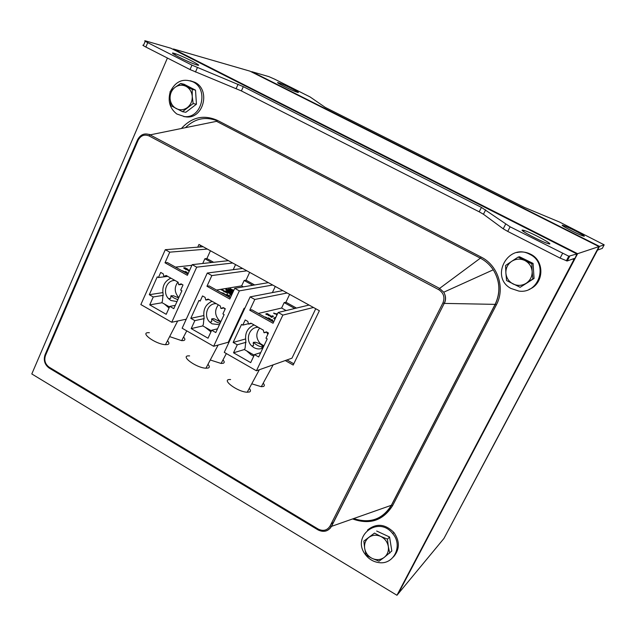<?xml version="1.0" encoding="UTF-8"?>
<svg xmlns="http://www.w3.org/2000/svg" width="636" height="636" viewBox="0 0 636 636"><rect width="100%" height="100%" fill="white"/><g stroke="black" fill="none" stroke-linecap="round" stroke-linejoin="round"><path stroke-width="0.95" d="M190.323 80.756L194.878 82.322C210.762 89.748 203.607 118.781 186.459 116.937L183.796 116.563M170.512 91.234C175.719 81.169 183.224 78.053 193.026 81.877C208.966 89.334 201.787 118.471 184.591 116.619L176.808 113.995C170.019 108.661 167.769 101.506 170.043 92.538M367.497 530.074C376.305 523.03 385.106 523.833 393.891 532.467C399.988 541.3 399.829 549.456 393.422 556.961M378.889 562.606C373.483 561.866 369.039 559.251 365.557 554.767C350.818 536.569 378.333 514.834 392.722 533.644C403.256 545.513 393.811 565.054 378.889 562.606M516.83 252.548C521.607 251.427 526.195 251.975 530.591 254.193C545.02 260.927 543.987 284.006 529.088 289.372M518.809 291.057L510.867 288.426C489.386 276.867 508.466 242.221 529.875 254.376C548.82 263.137 539.28 294.309 518.809 291.057M584.214 236.226L583.117 235.988C577.194 234.143 556.651 223.164 563.552 225.549C568.353 227.028 586.074 236.171 584.214 236.226M604.176 244.836L559.537 222.051L524.159 207.296L325.203 107.373L310.058 96.926L274.688 79.19L268.837 76.614L251.784 71.677L599.494 246.402L443.944 538.453L596.743 251.379L597.53 250.099L602.284 248.398L604.176 244.836L599.494 246.402L251.117 71.733M297.576 92.347L296.726 92.077C290.135 89.859 271.818 80.335 279.291 83.022C285.198 85.001 302.378 93.754 297.576 92.347M315.742 308.73L291.972 358.163L256.427 370.788L282.869 315.09L313.476 307.482M282.813 290.596L250.147 296.885L224.27 352.36L256.427 370.788M242.61 268.464L207.288 273.043L182.142 328.224L213.656 346.278L228.3 342.232L228.849 342.542M186.253 319.192L171.744 322.261L196.707 267.16L232.673 263.002M203.154 246.752L165.296 249.686L140.858 304.565L171.744 322.261M243.413 286.852L241.648 285.874L216.51 290.048M222.648 293.482L223.085 293.538M231.814 294.627L227.68 292.608L227.044 294.492L229.421 295.804L230.129 294.468L231.488 295.223L230.749 296.94M227.68 292.608L226.901 294.81L229.27 296.122L229.986 294.778L231.329 295.525M225.796 289.42L227.871 292.123L232.204 293.784M230.606 289.396L230.319 288.442L231.79 289.682M233.619 290.731L232.06 290.247M233.762 290.429L231.862 289.841L232.315 291.145L230.089 289.658M232.506 290.835L230.757 289.857M230.971 289.571L229.914 289.277L229.962 289.833L228.634 289.094L230.94 289.499L230.272 288.45M222.107 289.738L222.64 290.35M223.26 290.779L221.113 289.738M224.707 291.272L225.136 291.375M226.885 292.322L226.026 292.759L225.764 292.218C226.853 291.845 226.678 291.503 225.224 291.185L223.618 291.407L224.858 290.962C226.503 291.264 226.941 291.757 226.17 292.441L226.026 292.759M226.384 292.107L224.023 291.638M228.435 260.665L192.191 264.648L187.374 275.309L165.01 262.795L169.748 252.166L207.352 249.058M187.89 274.052L167.34 262.557L165.01 262.795M191.897 265.299L175.496 267.12M202.733 263.487L204.879 258.757L206.891 258.558L210.436 250.759M233.229 269.68L235.566 264.592M213.648 262.286L206.891 258.558M165.296 249.686L169.748 252.166M192.191 264.648L196.707 267.16M160.709 272.423L158.428 277.535L157.243 276.875L149.293 294.699L153.26 296.956L149.722 304.875L166.211 314.311L169.796 306.369L173.795 308.651L181.888 290.763L180.688 290.096L183.009 284.96L181.061 283.863L178.716 284.705L178.08 282.185L166.187 275.499L163.857 276.398L163.221 273.83L160.709 272.423M268.368 282.646L234.74 288.315L229.779 299.031L206.954 286.264L211.836 275.579L246.879 270.817M230.351 297.791L209.133 285.93L206.954 286.264M241.648 285.874L244.152 280.484L246.029 280.19L249.662 272.351M272.375 292.608L275.277 286.454M213.656 346.278L239.343 290.883L272.685 285.023M228.3 342.232L244.137 308.261L244.916 308.094M254.646 284.96L246.029 280.19M207.288 273.043L211.836 275.579M234.74 288.315L239.343 290.883M202.534 295.939L200.181 301.082L198.981 300.407L190.792 318.326L194.839 320.631L191.198 328.597L208.028 338.217L211.709 330.235L215.795 332.564L224.118 314.589L222.902 313.898L225.287 308.738L223.3 307.617L220.907 308.46L220.255 305.908L208.115 299.079L205.738 299.977L205.094 297.378L202.534 295.939M289.642 294.357L285.906 302.235L284.173 302.617L281.605 308.039L258.335 313.437M296.471 308.078L285.906 302.235M250.147 296.885L254.79 299.469L249.765 310.217L273.059 323.255L278.163 312.475L282.869 315.09M245.21 319.948L242.793 325.115L241.561 324.424L233.142 342.438L237.276 344.791L233.523 352.797L250.695 362.615L254.487 354.594L258.661 356.971L267.223 338.901L265.983 338.193L268.44 333.01L266.412 331.865L263.964 332.7L263.304 330.116L250.91 323.152L248.477 324.034L247.825 321.411L245.21 319.948M309.064 305.049L278.163 312.475M254.79 299.469L287.162 292.997M273.655 321.999L251.776 309.772L249.765 310.217M187.898 273.703L187.119 273.623M187.246 273.345L188.32 273.21M182.007 270.634L183.589 271.182L181.96 270.729M185.291 271.977L186.229 272.335L185.227 271.437C187.294 272.216 187.771 272.661 186.666 272.757L185.259 272.033M185.704 271.93L186.412 272.272M187.159 272.765L185.688 272.82M184.448 272.129L184.44 271.588M185.958 268.217L187.771 269.227L186.229 269.704L185.362 269.219L185.99 268.853L185.044 268.32L184.408 268.686L183.685 267.891L185.092 267.732L185.815 268.519M187.771 269.227L186.229 269.704M186.364 269.394L185.505 268.909M185.481 268.956L184.901 268.63M185.044 268.32L184.408 268.686M184.551 268.376L183.685 267.891M189.194 271.278L187.326 269.895M189.21 270.976L187.461 269.6L189.615 270.34M188.63 270.459L188.161 270.069L188.63 270.459M286.144 310.559L281.605 308.039M274.959 319.24L273.687 318.31L274.673 318.469M271.977 316.203L272.876 316.704L273.456 316.283L272.558 315.782L271.977 316.203M276.906 315.122L276.286 314.78L276.517 314.097L273.647 313.31L277.479 313.93M268.813 318.358L269.569 318.739M270.3 319.264L268.933 319.359M267.645 318.644L267.605 318.024L268.448 318.509M266.492 318L266.738 317.658L265.602 317.022L265.125 317.237M272.868 320.719L270.57 319.924L271.81 319.614L272.637 320.075L271.826 320.274L272.717 321.029L271.23 320.647M272.908 316.728L271.707 317.03L269.807 315.543L272.908 316.728L271.556 317.34L269.664 315.846M275.515 318.072L275.014 317.292M268.066 314.033L269.807 315.392L268.599 315.687L267.279 314.216L266.707 314.629L265.808 314.128L267.168 313.524L267.923 314.335M267.82 314.915L267.136 314.534M211.661 262.509L204.879 258.757M252.81 285.27L244.152 280.484M244.137 308.261L244.693 308.571M210.953 331.873L205.174 327.246M202.828 325.91L191.198 328.597M189.6 355.906C178.867 354.983 195.824 367.854 205.929 368.212L208.179 368.029C209.745 367.449 209.673 366.225 207.972 364.341M210.27 359.992L221.097 363.45L223.188 363.283C224.619 362.759 224.556 361.622 222.99 359.889M253.748 356.152L251.133 354.832L246.72 350.913M244.478 349.498L233.523 352.797M230.614 379.549C219.984 378.682 237.22 391.951 247.213 392.221L249.527 391.967C250.878 391.363 250.799 390.17 249.28 388.389M251.745 383.826L261.301 386.696L263.455 386.465C264.695 385.917 264.616 384.812 263.217 383.174M294.778 308.484L284.173 302.617M245.528 338.98L233.142 342.438M246.06 342.271L237.276 344.791M260.728 352.606L254.487 354.594M203.774 315.583L190.792 318.326M204.283 318.58L194.839 320.631M217.528 328.82L211.709 330.235M169.041 308.039L164.446 304.048M162.14 302.736L149.722 304.875M149.365 332.723C138.537 331.73 155.256 344.243 165.471 344.68L167.634 344.553C169.415 344.012 169.359 342.756 167.475 340.793M169.629 336.611L181.673 340.65L183.685 340.538C185.315 340.045 185.267 338.893 183.534 337.064M187.238 272.876L186.579 272.963M162.848 292.608L149.293 294.699M163.325 295.35L153.26 296.956M175.282 305.375L169.796 306.369M269.95 315.082L268.599 315.687M268.742 315.377L267.843 314.868M267.279 314.216L266.707 314.629M266.858 314.319L265.951 313.818M275.666 317.754L276 317.046M271.047 316.458L270.538 316.036L271.047 316.458M274.688 318.437L275.181 318.771M275.237 318.652L274.514 317.825L275.475 318.159M275.11 318.922L273.838 318M272.129 315.893L272.876 316.704M273.027 316.394L273.456 316.283M265.172 317.133L266.261 317.865M266.309 317.762L266.738 317.658M268.464 318.469L269.394 318.819L268.297 317.849C270.372 318.644 270.888 319.121 269.855 319.28L267.605 318.024M269.656 318.731L269.02 318.286L269.656 318.731M277.058 314.812L276.286 314.78M276.66 313.786L274.736 313.914M274.879 313.604L273.798 312.999M224.079 294.285L224.301 293.474L220.851 292.473M221.892 293.061L223.268 293.22L223.005 293.681M226.893 295.509L225.677 295.176M224.699 294.635L225.589 294.452C227.497 295.08 228.252 295.613 227.847 296.05L227.259 296.058M230.129 297.322L228.928 296.996M227.934 296.44L230.701 297.036M248.358 323.732L242.793 325.115M167.721 276.366L158.428 277.535M226.17 292.441L225.764 292.218M224.166 291.32L223.761 291.097M223.721 290.437L221.256 289.428M232.72 292.671L227.775 289.913M227.911 289.619L232.856 292.377M232.887 292.306L227.768 289.452L225.867 289.269L228.022 291.813L232.347 293.474M232.689 292.743L226.13 289.356L228.284 291.9L232.379 293.403M228.189 290.62L226.368 289.642M232.545 293.053L231.122 292.258M230.844 292.099L229.795 291.519M228.229 291.829L229.707 292.131M229.874 291.344L227.513 290.668L229.501 291.209L228.348 290.493L229.874 291.344L229.421 291.709M228.332 291.511L227.616 291.113M232.466 292.926L231.766 293.045L232.466 292.926M230.804 292.886L230.701 292.409M230.9 292.441L232.434 293.164M231.711 293.005L230.916 292.107L232.577 292.854M229.532 291.821L228.07 291.463L230.025 291.916L229.946 292.512L229.771 291.908M232.045 289.436L232.673 290.016M232.76 289.833L233.786 290.374M230.105 289.531L228.777 288.784M254.074 324.924C247.444 327.898 244.701 333.224 245.838 340.92L245.099 348.186L244.431 349.601L254.217 355.174M262.255 345.062L262.31 345.579M262.732 346.223L263.431 346.914M262.891 348.051C259.901 349.371 256.928 349.228 253.971 347.638L251.832 346.048C244.773 339.863 249.368 326.634 258.375 327.349M266.667 332.111L267.82 334.321M262.97 347.876L262.032 348.075M261.173 346.715L263.161 347.479M263.94 345.841L260.227 343.535C255.887 338.4 255.688 333.24 259.647 328.065M251.832 346.048L253.557 345.531L253.374 342.303L254.289 342.446M262.938 347.956L261.929 347.145M262.414 346.731C262.668 345.237 260.418 343.758 255.664 342.303C251.125 341.54 258.303 346.763 261.849 346.795L262.414 346.731M212.066 301.305C205.587 304.286 202.916 309.589 204.053 317.213L203.353 324.432L202.701 325.839L211.446 330.815M219.444 324.694L212.026 323.827L209.808 322.134C203.043 315.973 207.551 303.038 216.28 303.674M224.301 308.182L225.009 309.35M219.253 323.001L220.056 323.358M220.859 321.625L218.871 320.075C214.722 315.003 214.563 309.931 218.379 304.851M209.808 322.134L211.709 321.697L211.804 318.747L212.694 318.89M220.684 322.007L214.038 318.755C209.459 317.976 216.518 323.048 220.12 323.12L220.167 323.12M170.893 278.147C164.557 281.144 161.957 286.423 163.094 293.975L162.426 301.138L161.798 302.537L169.534 306.942M176.991 301.583L170.917 300.486L168.596 298.666C162.14 292.528 166.568 279.904 175.019 280.468M178.819 297.553L178.295 297.044C174.359 292.051 174.232 287.067 177.913 282.098M168.596 298.666L170.679 298.316L171.036 295.653L171.847 295.772M178.66 297.902L173.223 295.668C170.75 296.137 172.292 297.473 177.857 299.675M174.097 53.313L175.496 53.758C185.315 57.057 206.446 68.33 195.689 64.554C186.817 61.605 166.521 51.023 174.097 53.313M170.901 48.241L145.398 40.855C143.998 40.513 144.777 41.117 147.735 42.652L191.961 65.134L243.31 86.655L481.436 207.408L510.104 226.806L568.775 256.213L576.884 253.947L171.291 48.439M173.262 49.441L173.461 48.98L249.916 71.137L598.977 246.577L443.944 538.453L396.959 595.272L574.562 258.343L567.185 260.991L560.109 258.097L507.743 231.417L503.243 228.825L483.44 214.245L479.21 211.82L241.402 90.932L190.037 69.555L145.867 47.048C142.917 45.506 142.146 44.894 143.553 45.22L145.231 41.261M522.371 230.065L524.223 230.463C532.777 233.07 557.327 246.657 547.66 243.469C540.632 241.37 519.143 229.954 522.371 230.065M598.977 246.577L577.607 253.7L398.112 593.881L574.531 259.536L576.884 253.947M197.748 247.173L198.973 244.447L319.367 310.726L293.196 365.048L285.254 360.548M286.987 359.936L293.8 363.792M200.555 245.321L199.791 247.014M330.497 527.96L330.02 528.357M148.856 134.331L150.629 134.76M217.162 120.776C205.333 116.269 194.759 118.566 185.434 127.669M396.959 595.272L31.8 373.952L167.419 58.027M368.856 537.396L374.485 533.095L380.67 536.387C376.369 534.566 372.434 534.9 368.856 537.396C365.485 540.147 364.086 543.82 364.674 548.407L363.848 541.109L368.856 537.396M387.459 539.121L388.31 546.467C387.411 541.864 384.86 538.509 380.67 536.387L387.459 539.121L389.574 537.007L391.824 551.007L384.072 557.51C387.475 554.767 388.89 551.086 388.31 546.467L389.725 553.217M372.251 558.448L366.113 555.109L364.674 548.407C365.565 552.97 368.093 556.317 372.251 558.448C376.528 560.292 380.463 559.982 384.072 557.51L379.008 561.183L372.251 558.448M374.485 533.095L363.848 541.109M376.671 531.02L389.574 537.007M174.908 87.45L180.672 83.459L185.99 86.321C182.142 84.532 178.454 84.906 174.908 87.45C171.537 90.256 169.931 93.969 170.09 98.58L170.09 91.632L174.908 87.45M192.239 89.406L192.247 96.394C191.802 91.775 189.719 88.42 185.99 86.321L192.239 89.406L195.522 90.137L196.429 104.209L185.839 112.278L182.508 111.69L171.012 105.703L170.09 98.58C170.535 103.167 172.602 106.514 176.291 108.613C180.115 110.426 183.812 110.076 187.374 107.556C190.776 104.757 192.398 101.044 192.247 96.394L193.153 103.565L182.508 111.69M195.522 90.137L184.011 84.222L180.672 83.459M196.429 104.209L193.153 103.565M511.662 261.348L518.149 257.079L524.795 260.482C520.248 258.447 515.868 258.733 511.662 261.348C507.647 264.242 505.723 268.154 505.882 273.09L505.572 265.498L511.662 261.348M531.815 263.789L532.141 271.437C531.64 266.484 529.192 262.835 524.795 260.482L531.815 263.789L533.071 263.407L534.057 278.465L520.145 287.305L506.582 280.555L505.882 273.09C506.383 278.004 508.808 281.637 513.165 283.998C517.68 286.057 522.053 285.787 526.29 283.211C530.337 280.333 532.292 276.406 532.141 271.437L532.809 278.958L520.145 287.305M533.071 263.407L519.493 256.745L518.149 257.079M534.057 278.465L532.809 278.958M380.423 429.745L379.135 429.014M173.461 48.98L577.607 253.7M251.403 323.422L248.748 324.09M266.786 332.079L264.322 332.763M227.831 296.05L227.386 296.13M208.87 299.5L206.008 300.025M223.936 307.975L221.256 308.524M167.189 276.064L164.12 276.445M181.936 284.356L179.066 284.777M145.867 47.048L147.735 42.652M560.109 258.097L562.542 253.454M567.185 260.991L569.618 256.372M505.588 224.222L503.243 228.825M507.743 231.417L510.104 226.806M485.673 209.824L483.44 214.245M481.436 207.408L479.21 211.82M243.31 86.655L241.402 90.932M238.071 84.254L236.171 88.531M197.391 67.623L195.467 72.043M190.037 69.555L191.961 65.134M573.982 259.742L572.615 259.043M569.14 257.278L568.409 256.904M331.372 523.444L333.447 522.546M137.511 139.912L45.077 354.721L45.506 355.413L138.099 140.302L137.551 139.817C140.516 134.371 144.698 132.725 150.08 134.872L216.558 121.333L217.385 120.363C203.735 114.408 191.738 117.119 181.403 128.488M317.905 529.828L49.25 368.101L49.179 367.187C45.164 364.19 43.94 360.27 45.506 355.413M44.989 354.928C43.359 360.286 44.719 364.643 49.075 367.99M138.099 140.302C140.707 135.516 144.38 134.061 149.118 135.953L150.08 134.872L439.587 288.41L480.371 258.168C485.642 260.927 489.927 264.815 493.25 269.807C500.047 281.056 500.675 292.568 495.126 304.35L391.355 505.286C382.514 519.397 369.945 523.826 353.656 518.571M318.207 530.003C323.867 532.578 328.303 531.37 331.515 526.37L331.364 526.401C328.12 531.37 323.732 532.578 318.207 530.003L318.183 529.065L49.179 367.187M149.118 135.953L438.745 289.674L439.587 288.41L443.729 292.21L493.25 269.807C500.111 281.048 500.771 292.568 495.229 304.366L444.365 303.404C446.13 299.588 445.916 295.859 443.729 292.21C445.836 295.859 446.003 299.58 444.23 303.388L331.515 526.37L391.355 505.286L392.603 505.644L496.366 304.835L495.229 304.366L391.466 505.262C385.655 515.565 376.798 520.781 364.897 520.908M438.745 289.674C443.674 292.958 445.073 297.354 442.95 302.863L444.23 303.388L331.364 526.401L330.092 525.98C327.198 530.456 323.223 531.481 318.183 529.065M442.95 302.863L330.092 525.98M352.575 518.944C369.778 525.042 383.118 520.606 392.603 505.644M496.366 304.835C505.382 288.307 498.036 265.355 481.102 257.055L480.371 258.168L216.558 121.333M481.102 257.055L217.385 120.363M193.026 81.877L194.878 82.322M392.722 533.644L393.891 532.467M529.875 254.376L530.591 254.193M563.552 225.549L563.234 226.162M279.291 83.022L278.989 83.682M261.301 386.696L273.162 364.841M247.213 392.221L259.337 369.755M221.097 363.45L226.352 353.552M205.929 368.212L218.156 345.03M181.673 340.65L186.753 330.863M165.471 344.68L177.683 321.005M259.623 343.718L260.227 343.535M254.273 342.844L253.104 343.297M261.849 346.795L262.199 348.345M218.148 320.242L218.871 320.075M212.631 319.336L211.542 319.781M177.436 297.187L178.295 297.044M171.799 296.281L170.782 296.718M175.496 53.758L174.98 54.958M568.775 256.213L566.334 260.84M524.223 230.463L523.651 231.584M331.102 523.992L333.153 523.126"/></g></svg>
